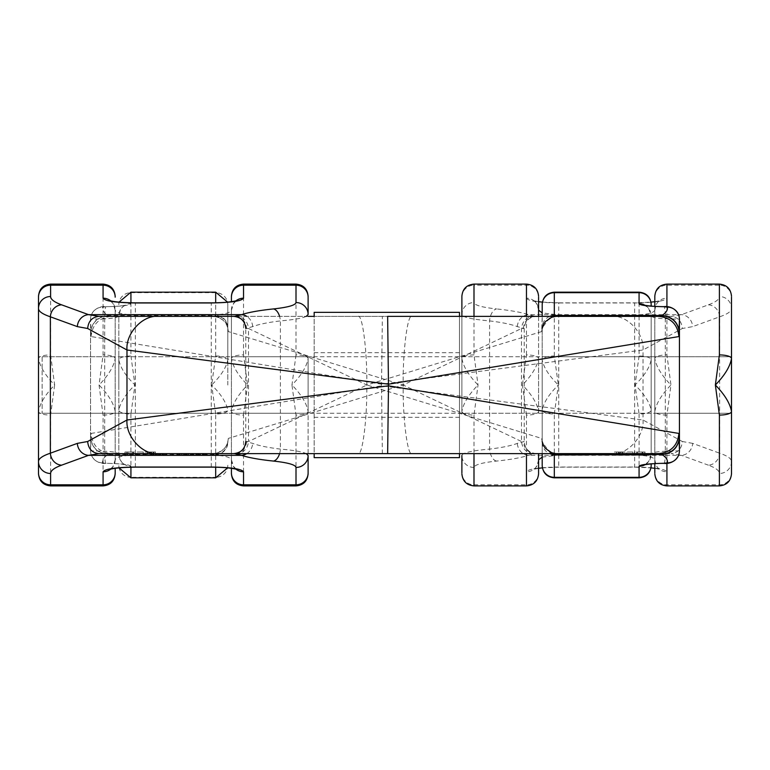 <?xml version="1.0" encoding="UTF-8"?>
<svg xmlns="http://www.w3.org/2000/svg" width="770" height="770" viewBox="0 0 770 770"><rect width="100%" height="100%" fill="white"/><g stroke="black" fill="none" stroke-linecap="round" stroke-linejoin="round"><path stroke-width="0.58" stroke-dasharray="3.85 2.89" d="M161.921 453.617L166.59 453.617L161.921 453.617L161.921 455.224L160.641 455.224L160.641 453.617L166.59 453.617L166.59 455.224L161.921 455.224M196.119 453.617L181.826 453.617L196.119 453.617M124.933 453.617L135.597 453.617L135.597 452L124.933 452L124.933 453.617M137.147 453.617L143.239 453.617L143.239 452L137.147 452L143.239 452L143.239 455.224L137.147 455.224L137.147 452L137.147 453.617M144.981 453.617L155.559 453.617L155.559 452L147.811 452L147.811 455.224L151.421 455.224L151.421 452L155.357 452L144.981 452L144.981 453.617M177.331 453.617L179.468 453.617L177.331 453.617L179.468 453.617L179.468 455.224L177.331 455.224L177.331 453.617M181.826 453.617L202.587 453.617M204.031 455.224L218.026 455.224L203.752 455.224L215.821 455.224L204.031 455.224L204.031 453.617L218.026 453.617L203.752 453.617L218.026 453.617M246.467 441.508A12.108 12.002 90 0 1 234.465 453.617L236.794 453.617C243.753 452.75 247.661 448.708 248.498 441.508L245.774 441.508L252.675 443.376C258.845 445.714 268.095 447.62 280.405 449.093C293.562 450.229 302.177 451.73 306.239 453.617M387.637 453.617L556.816 453.617C547.682 452.644 542.638 447.582 541.676 438.419L366.838 385L248.498 441.508L248.498 328.492L366.838 385L541.676 331.581L542.205 316.383L542.205 359.792C543.62 367.406 549 375.808 558.346 385L554.313 356.01A12.108 3.783 0 0 0 542.205 359.792L542.205 453.617L542.205 327.924L550.762 316.383M207.573 453.617L215.821 453.617L215.821 455.224L207.573 455.224L207.573 453.617M115.182 356.751L115.182 413.249L115.182 356.751L38.5 356.751L38.5 358.531C39.915 366.568 45.295 375.394 54.641 385L50.608 354.922L50.608 284.101M38.5 356.751L38.5 411.469A12.108 3.609 180 0 0 50.608 415.078L54.641 385C45.295 394.606 39.915 403.432 38.5 411.469L38.5 358.531A12.108 3.609 180 0 1 50.608 354.922M38.5 472.838L38.5 473.791M235.851 469.094A12.108 11.973 -0 0 1 231.423 459.834C230.201 456.937 223.483 455.339 211.249 455.051L135.366 455.051C123.133 455.339 116.405 456.937 115.182 459.834L115.182 310.166C116.405 313.063 123.133 314.661 135.366 314.949L211.249 314.949C223.483 314.661 230.201 313.063 231.423 310.166L231.423 358.531C232.838 366.568 238.219 375.394 247.574 385L243.532 354.922A12.108 3.609 0 0 0 231.423 358.531L231.423 468.304L231.423 310.166L233.599 303.495L235.803 301.291M110.813 468.709L112.998 466.533L115.182 459.834L115.182 310.166A12.108 11.973 0 0 0 110.755 300.906M115.182 297.162L115.182 296.209M231.423 413.249L231.423 356.751L231.423 413.249L308.115 413.249L308.115 356.751L308.115 413.249M308.115 453.617L308.115 411.469C306.701 403.432 301.311 394.606 291.965 385L296.007 415.078A12.108 3.609 180 0 0 308.115 411.469L308.115 453.617L231.423 453.617M679.438 450.825L665.309 451.249C656.608 451.586 651.901 452.567 651.179 454.213L651.179 315.787C651.901 317.433 656.608 318.414 665.309 318.751L679.438 319.175M645.193 464.599A12.108 12.041 0 0 0 651.179 454.213L651.179 315.787L648.667 308.52L645.154 305.603M651.179 385L651.179 356.751L651.179 385M542.205 385L542.205 356.751L542.205 385M554.313 413.99L558.346 385C549 394.192 543.62 402.594 542.205 410.208A12.108 3.783 180 0 0 554.313 413.99L554.313 477.833M639.071 356.01L635.038 385L639.071 413.99A12.108 3.783 180 0 0 651.179 410.208C649.774 402.594 644.394 394.192 635.038 385C644.394 375.808 649.774 367.406 651.179 359.792A12.108 3.783 0 0 0 639.071 356.01L639.071 292.167M103.074 284.101L103.074 354.922L99.041 385L103.074 415.078L103.074 485.899M243.532 415.078L247.574 385C238.219 394.606 232.838 403.432 231.423 411.469A12.108 3.609 180 0 0 243.532 415.078L243.532 485.899M296.007 354.922L291.965 385C301.311 375.394 306.701 366.568 308.115 358.531A12.108 3.609 180 0 0 296.007 354.922L296.007 284.101M103.074 415.078A12.108 3.609 0 0 0 115.182 411.469C113.767 403.432 108.387 394.606 99.041 385C108.387 375.394 113.767 366.568 115.182 358.531A12.108 3.609 180 0 0 103.074 354.922M306.239 316.383C302.177 318.27 293.562 319.771 280.405 320.907C268.095 322.38 258.845 324.286 252.675 326.624L245.774 328.492L248.498 328.492C247.661 321.292 243.753 317.25 236.794 316.383L234.465 316.383A12.108 12.002 90 0 1 246.467 328.492M679.438 436.802L679.438 333.198M550.762 453.617L542.205 442.076L541.676 438.419M115.182 459.834A12.108 11.973 180 0 1 110.755 469.094M279.587 453.617A12.108 6.892 -84.1 0 0 280.405 449.093L280.405 320.907A12.108 6.892 84.1 0 0 279.587 316.383M246.814 453.617A12.108 10.973 -71.5 0 0 252.675 443.376M663.971 463.357A12.108 1.511 89.2 0 0 665.309 451.249L665.309 318.751A12.108 1.511 -89.2 0 0 663.971 306.643M308.115 356.751L231.423 356.751M541.676 331.581C542.638 322.418 547.682 317.356 556.816 316.383L387.637 316.383M235.851 300.906A12.108 11.973 180 0 0 231.423 310.166M252.675 326.624A12.108 10.973 -108.5 0 0 246.814 316.383M645.193 305.401A12.108 12.041 -0 0 1 651.179 315.787M206.129 455.224L206.129 453.617M205.888 455.224L205.888 453.617M181.826 455.224L183.972 455.224L183.972 453.617M183.972 455.224L187.312 455.224L187.312 453.617M187.312 455.224L190.883 455.224L190.883 453.617M190.883 455.224L193.453 455.224L193.453 453.617M193.453 455.224L197.255 455.224L197.255 453.617M197.255 455.224L200.392 455.224L200.392 453.617M200.392 455.224L202.587 455.224M162.624 455.224L162.624 453.617M155.559 455.224L145.771 455.224L145.771 452L155.559 452M153.577 455.224L153.577 452M147.08 452L151.642 452L151.642 455.224L147.08 455.224L147.08 452M153.374 455.224L153.374 452M155.357 455.224L155.357 452M144.981 455.224L147.994 455.224L147.994 452M132.382 452L133.316 452L133.316 455.224L126.963 455.224L126.963 452L132.382 452L127.868 452L127.868 455.224L132.382 455.224L132.382 452M135.597 455.224L125.221 455.224L125.221 452M125.221 455.224L127.194 455.224L127.194 452M127.194 455.224L127.945 455.224L127.945 452M127.945 455.224L133.624 455.224L133.624 452L126.684 452L126.684 455.224M133.624 455.224L124.933 455.224M731.5 358.531L731.5 411.469L731.5 358.531M654.818 413.249L654.818 356.751L654.818 413.249L731.5 413.249L731.5 356.751L42.129 356.751L42.129 413.249L42.129 356.751M459.469 453.617L459.469 316.383M459.469 312.351L459.469 457.65M227.795 453.617L671.122 453.617L314.17 453.617L314.17 316.383L671.122 316.383L227.795 316.383M314.17 312.351L314.17 457.65M459.469 385L459.469 352.708L459.469 385M314.17 385L314.17 352.708L314.17 385M608.079 453.617L603.41 453.617L608.079 453.617L608.079 455.224L609.359 455.224L609.359 453.617L609.359 455.224L607.376 455.224L607.376 453.617L607.376 455.224L603.41 455.224L603.41 453.617L603.41 455.224L608.079 455.224M573.881 453.617L588.174 453.617L567.413 453.617L573.881 453.617L573.881 455.224L577.779 455.224L577.779 453.617M563.871 455.224L551.975 455.224L566.248 455.224L562.427 455.224L562.427 453.617L554.179 453.617L554.179 455.224L563.871 455.224L563.871 453.617L565.969 453.617L551.975 453.617L563.871 453.617M565.969 453.617L551.975 453.617L566.248 453.617L566.248 455.224L551.975 455.224L565.969 455.224L565.969 453.617M590.532 453.617L592.669 453.617L590.532 453.617L590.532 455.224L590.532 453.617M731.5 473.791L731.5 461.509C731.442 458.641 727.486 455.869 719.632 453.193A12.108 11.117 -70 0 1 708.41 465.176C715.676 467.842 719.344 470.614 719.392 473.492L719.392 485.899M654.818 356.751L731.5 356.751L731.5 413.249L731.5 297.162A12.108 11.973 -0 0 0 719.392 285.179L719.392 296.508C719.344 299.386 715.676 302.158 708.41 304.824L681.45 314.651L671.122 316.383C677.889 317.153 681.633 321.196 682.345 328.492L692.663 326.624L719.632 316.807C727.486 314.131 731.442 311.359 731.5 308.491A12.108 11.973 -0 0 0 719.392 296.508M654.818 296.209L654.818 310.166C653.595 313.063 646.867 314.661 634.634 314.949L558.75 314.949L542.205 312.899M542.205 457.101L558.75 455.051L634.634 455.051C646.867 455.339 653.595 456.937 654.818 459.834L654.818 310.166A12.108 11.973 -0 0 1 666.926 298.192L666.926 285.179L719.392 285.179L719.392 284.101M654.818 468.304L660.419 469.421C659.832 467.765 656.983 470.894 654.818 459.834L654.818 472.838A12.108 11.973 180 0 0 666.926 484.821L719.392 484.821A12.108 11.973 0 0 0 731.5 472.838M654.818 463.656L654.818 306.344M538.577 316.383L538.577 358.531C537.162 366.568 531.781 375.394 522.426 385L526.468 354.922A12.108 3.609 0 0 1 538.577 358.531L538.577 297.162A12.108 11.973 180 0 0 526.468 285.179L526.468 298.192A12.108 11.973 180 0 1 538.577 310.166C536.026 298.673 533.1 301.888 532.975 300.579L538.577 301.696M538.577 473.791L538.577 459.834A12.108 11.973 0 0 1 526.468 471.808L526.468 485.899M538.577 413.249L538.577 356.751L538.577 413.249L461.885 413.249L461.885 356.751L461.885 413.249M461.885 296.209L461.885 314.535C462.51 317.192 471.74 319.319 489.595 320.907C501.905 322.38 511.155 324.286 517.325 326.624L524.226 328.492L521.502 328.492L403.162 385L521.502 441.508L524.226 441.508L517.325 443.376C511.155 445.714 501.905 447.62 489.595 449.093C471.74 450.681 462.51 452.808 461.885 455.465L461.885 472.838A12.108 11.973 0 0 0 473.993 484.821L526.468 484.821A12.108 11.973 0 0 0 538.577 472.838M473.993 316.383L473.993 354.922L478.035 385L473.993 415.078A12.108 3.609 180 0 1 461.885 411.469L461.885 314.535A12.108 11.973 -0 0 1 473.993 302.552L473.993 285.179L526.468 285.179L526.468 284.101M473.993 354.922A12.108 3.609 180 0 0 461.885 358.531C463.299 366.568 468.689 375.394 478.035 385C468.689 394.606 463.299 403.432 461.885 411.469L461.885 316.383M708.41 304.824A12.108 11.117 70 0 1 719.632 316.807L719.632 453.193L692.663 443.376A12.108 11.117 -70 0 1 681.45 455.349L671.122 453.617C677.889 452.847 681.633 448.804 682.345 441.508L643.017 420.006L381.516 385.808L91.081 433.433L90.562 450.825L104.691 451.249C113.392 451.586 118.099 452.567 118.821 454.213L118.821 315.787C118.099 317.433 113.392 318.414 104.691 318.751L90.562 319.175L91.081 336.567L381.516 384.192L643.017 349.994L682.345 328.492M130.929 466.254C129.678 464.608 121.429 463.627 106.202 463.29L102.67 462.866C102.073 460.075 103.844 457.293 107.993 454.512L215.687 454.512L215.687 477.313L130.929 477.313L130.929 466.254A12.108 12.041 -0 0 1 118.821 454.213L118.821 315.787C121.342 303.524 125.837 306.402 125.837 305.18C120.072 306.152 113.479 306.643 106.048 306.643C99.243 305.671 90.783 310.445 90.562 319.175A12.108 12.041 180 0 1 102.67 307.134L106.202 306.71C121.429 306.373 129.678 305.392 130.929 303.746A12.108 12.041 0 0 0 118.821 315.787M118.821 385L118.821 356.751L118.821 385M227.795 304.728L227.795 359.792C226.38 367.406 221 375.808 211.654 385L215.687 356.01A12.108 3.783 0 0 1 227.795 359.792L227.795 304.728A12.108 12.041 180 0 0 215.687 292.687L130.929 292.687L130.929 292.167M227.795 385L227.795 356.751L227.795 385M215.687 413.99L211.654 385C221 394.192 226.38 402.594 227.795 410.208A12.108 3.783 180 0 1 215.687 413.99L215.687 467.217M130.929 356.01L134.962 385L130.929 413.99A12.108 3.783 180 0 1 118.821 410.208C120.226 402.594 125.606 394.192 134.962 385C125.606 375.808 120.226 367.406 118.821 359.792A12.108 3.783 -0 0 1 130.929 356.01L130.929 302.783M666.926 306.787L666.926 354.922L670.959 385L666.926 415.078L666.926 463.213M526.468 415.078L522.426 385C531.781 394.606 537.162 403.432 538.577 411.469A12.108 3.609 180 0 1 526.468 415.078L526.468 453.617M666.926 415.078A12.108 3.609 0 0 1 654.818 411.469C656.232 403.432 661.613 394.606 670.959 385C661.613 375.394 656.232 366.568 654.818 358.531A12.108 3.609 180 0 1 666.926 354.922M102.67 462.866A12.108 12.041 0 0 1 90.562 450.825L90.562 319.175M90.562 437.177C91.678 447.63 97.482 453.405 107.993 454.512L108.118 454.281C97.53 453.164 91.678 447.341 90.562 436.802L90.562 333.198C91.678 322.659 97.53 316.836 108.118 315.719L107.993 315.488C103.844 312.707 102.073 309.925 102.67 307.134M228.324 331.581L227.795 327.924C227.025 320.647 222.992 316.624 215.687 315.854L213.184 316.383C222.318 317.356 227.362 322.418 228.324 331.581L403.162 385C402.768 418.947 407.619 456.677 411.989 453.617M228.324 438.419C227.362 447.582 222.318 452.644 213.184 453.617L215.687 454.146C222.992 453.376 227.025 449.353 227.795 442.076L228.324 438.419L403.162 385C402.768 351.053 407.619 313.323 411.989 316.383M654.818 459.834A12.108 11.973 180 0 0 666.926 471.808C664.972 468.911 654.211 467.323 634.634 467.034L558.75 467.034C539.183 467.323 528.422 468.911 526.468 471.808M108.118 454.281L111.227 453.617C99.08 452.327 92.361 445.599 91.081 433.433M473.993 485.899L473.993 467.448C474.503 464.782 482.001 462.655 496.506 461.076C510.664 459.594 521.3 457.688 528.403 455.349L535.535 453.617A12.108 12.002 -90 0 1 523.533 441.508M473.993 467.448A12.108 11.973 0 0 1 461.885 455.465M496.506 461.076A12.108 6.892 84.1 0 1 489.595 449.093L489.595 320.907A12.108 6.892 -84.1 0 1 496.506 308.924C482.001 307.346 474.503 305.218 473.993 302.552M708.41 465.176L681.45 455.349L528.403 455.349A12.108 10.973 71.5 0 1 517.325 443.376M106.029 463.357A12.108 1.511 -89.2 0 1 104.691 451.249L104.691 318.751A12.108 1.511 89.2 0 1 106.029 306.643M731.5 461.509A12.108 11.973 0 0 1 719.392 473.492M461.885 356.751L538.577 356.751M231.423 316.383L308.115 316.383M91.081 336.567C92.361 324.401 99.08 317.673 111.227 316.383L108.118 315.719M523.533 328.492A12.108 12.002 -90 0 1 535.535 316.383L528.403 314.651C521.3 312.312 510.664 310.406 496.506 308.924M517.325 326.624A12.108 10.973 108.5 0 1 528.403 314.651L681.45 314.651A12.108 11.117 -110 0 1 692.663 326.624M564.112 455.224L564.112 453.617M577.779 455.224L581.687 455.224L581.687 453.617M581.687 455.224L583.747 455.224L583.747 453.617M583.747 455.224L588.174 455.224L588.174 453.617M588.174 455.224L586.028 455.224L586.028 453.617M586.028 455.224L582.688 455.224L582.688 453.617M582.688 455.224L579.117 455.224L579.117 453.617M579.117 455.224L576.547 455.224L576.547 453.617M576.547 455.224L572.745 455.224L572.745 453.617M572.745 455.224L569.607 455.224L569.607 453.617M569.607 455.224L567.413 455.224L567.413 453.617M567.413 455.224L571.696 455.224L571.696 453.617M571.696 455.224L573.881 455.224M592.669 455.224L592.669 453.617L592.669 455.224L590.532 455.224L592.669 455.224M616.048 452L622.189 452L622.189 455.224L618.579 455.224L618.579 452L614.643 452L625.019 452L625.019 455.224L622.006 455.224L622.006 452L616.048 452L616.048 455.224L614.441 455.224L614.441 452M614.441 455.224L616.424 455.224L616.424 452M616.424 455.224L622.92 455.224L622.92 452L618.358 452L618.358 455.224L616.626 455.224L616.626 452M616.626 455.224L614.643 455.224L614.643 452M614.643 455.224L624.229 455.224L624.229 452L622.006 452M622.006 455.224L616.048 455.224M632.853 452L626.761 452L632.853 452L632.853 455.224L626.761 455.224L626.761 452L626.761 455.224L632.853 455.224L632.853 452M637.618 452L636.684 452L636.684 455.224L643.037 455.224L643.037 452L637.618 452L642.132 452L642.132 455.224L637.618 455.224L637.618 452M644.779 455.224L636.376 455.224L643.316 455.224L643.316 452L644.779 452L636.376 452L645.068 452L645.068 455.224L636.376 455.224L636.376 452L643.316 452L634.403 452L634.403 455.224L644.779 455.224L644.779 452M642.806 455.224L642.806 452M642.055 455.224L642.055 452M554.313 356.01L554.313 292.167M639.071 413.99L639.071 477.833M50.608 485.899L50.608 415.078M243.532 354.922L243.532 284.101M296.007 415.078L296.007 485.899M135.366 467.159L135.366 302.841M211.249 467.159L211.249 302.841M542.205 442.471A12.108 12.041 -0 0 0 549.732 453.617M358.012 316.383C362.381 313.323 367.232 351.053 366.838 385C367.232 418.947 362.381 456.677 358.012 453.617M549.732 316.383A12.108 12.041 180 0 0 542.205 327.529M153.952 453.617L153.952 452M666.926 485.899L666.926 471.808M215.687 356.01L215.687 302.783M215.687 292.167L215.687 315.488L107.993 315.488C97.482 316.595 91.678 322.37 90.562 332.823M130.929 413.99L130.929 467.217M130.929 477.833L130.929 477.313A12.108 12.041 0 0 1 118.821 465.272M227.795 465.272A12.108 12.041 0 0 1 215.687 477.313L215.687 477.833M654.818 297.162A12.108 11.973 -0 0 1 666.926 285.179L666.926 284.101M526.468 354.922L526.468 316.383M461.885 297.162A12.108 11.973 -0 0 1 473.993 285.179L473.993 284.101M473.993 415.078L473.993 453.617M542.398 302.129L558.75 302.841L558.75 467.159L634.634 467.159L634.634 302.841L650.987 302.129M382.363 453.617L381.516 385.808L382.363 316.383M611.88 453.617C627.281 455.118 644.403 436.638 643.017 420.006L643.017 349.994C644.403 333.362 627.281 314.882 611.88 316.383M692.663 443.376L682.345 441.508M533.206 453.617C526.247 452.75 522.339 448.708 521.502 441.508L521.502 328.492C522.339 321.292 526.247 317.25 533.206 316.383M215.687 454.146L215.687 454.512A12.108 12.041 0 0 0 227.795 442.471M526.468 298.192C528.422 301.089 539.183 302.677 558.75 302.966L634.634 302.966C654.211 302.677 664.972 301.089 666.926 298.192M130.929 303.746L130.929 292.687A12.108 12.041 -0 0 0 118.821 304.728M227.795 327.529A12.108 12.041 180 0 0 215.687 315.488L215.687 315.854M245.774 441.508L245.774 328.492M231.423 459.834L233.599 466.505L235.803 468.709M542.205 442.076L542.147 441.528M555.324 453.54L556.816 453.617M557.191 453.617L550.694 452.625L556.335 453.617M651.179 454.213L648.667 461.48L645.154 464.397M115.182 413.249L38.5 413.249M651.179 356.751L542.205 356.751M651.179 413.249L542.205 413.249M110.813 301.291L112.998 303.467L115.182 310.166M556.816 316.383L555.324 316.46M542.147 328.472L542.205 327.924M556.335 316.383L550.694 317.375L557.191 316.383M731.5 413.249L42.129 413.249M459.469 352.708L314.17 352.708M459.469 417.292L314.17 417.292M536.334 453.617C528.98 452.895 524.938 448.862 524.226 441.508L524.226 328.492C524.938 321.138 528.98 317.105 536.334 316.383M538.577 459.834C536.026 471.327 533.1 468.112 532.975 469.421L538.577 468.304M542.398 467.871L558.75 467.159M634.634 467.159L650.987 467.871M227.602 467.871L227.795 465.725M227.795 442.076L227.853 441.528C228.295 441.836 227.169 444.155 224.484 448.486C217.92 453.145 214.156 454.849 213.184 453.617M213.665 453.617L219.306 452.625L212.809 453.617M119.013 467.871L118.821 465.725M118.821 454.213C121.342 466.476 125.837 463.598 125.837 464.82C120.072 463.848 113.479 463.357 106.048 463.357C99.243 464.329 90.783 459.555 90.562 450.825M118.821 413.249L227.795 413.249M118.821 356.751L227.795 356.751M558.75 302.841L634.634 302.841M654.818 301.696L660.419 300.579C659.832 302.235 656.983 299.106 654.818 310.166M227.602 302.129L227.795 304.275M213.184 316.383L218.362 317.307C223.454 320.195 226.082 322.428 226.255 324.016L227.795 327.924M212.809 316.383L219.306 317.375L213.665 316.383M119.013 302.129L118.821 304.275M551.975 455.224L551.975 453.617"/><path stroke-width="1.16" d="M550.762 453.617L554.313 454.146L556.816 453.617L658.774 453.617L98.878 453.617L124.933 453.617L124.933 455.224M135.597 455.224L135.597 453.617L137.147 453.617L137.147 455.224L143.239 455.224L143.239 453.617L144.981 453.617L144.981 455.224M147.994 455.224L155.559 455.224L155.559 453.617L160.641 453.617L160.641 455.224L162.624 455.224L162.624 453.617M162.624 455.224L166.59 455.224L166.59 453.617L177.331 453.617L177.331 455.224L179.468 455.224L179.468 453.617L181.826 453.617L181.826 455.224L186.253 455.224L186.253 453.617M198.304 453.617L198.304 455.224L202.587 455.224L202.587 453.617L203.752 453.617L203.752 455.224L218.026 455.224L204.031 455.224M218.026 455.224L218.026 453.617L234.465 453.617L241.597 455.349A12.108 10.973 -71.5 0 0 246.814 453.617M236.794 453.617L387.637 453.617L388.484 385.808L678.919 433.433L679.438 450.825L679.438 319.175L678.919 336.567L388.484 384.192L126.983 349.994L87.655 328.492C88.367 321.196 92.111 317.153 98.878 316.383L236.794 316.383M38.5 297.162L38.5 472.838L38.5 297.162A12.108 11.973 0 0 1 50.608 285.179L50.608 296.508C50.656 299.386 54.323 302.158 61.59 304.824L88.55 314.651L98.878 316.383L234.465 316.383L241.597 314.651C248.7 312.312 259.336 310.406 273.494 308.924A12.108 6.892 84.1 0 1 279.587 316.383M50.608 485.899C43.255 485.187 39.222 481.154 38.5 473.791L38.5 472.838A12.108 11.973 -0 0 0 50.608 484.821L50.608 485.899L103.074 485.899L103.074 484.821L50.608 484.821L50.608 473.492A12.108 11.973 -0 0 1 38.5 461.509C38.558 458.641 42.514 455.869 50.368 453.193A12.108 11.117 70 0 0 61.59 465.176C54.323 467.842 50.656 470.614 50.608 473.492M273.494 308.924C287.999 307.346 295.497 305.218 296.007 302.552L296.007 284.101L243.532 284.101L243.532 298.192C241.578 301.089 230.817 302.677 211.249 302.966L135.366 302.966C115.789 302.677 105.028 301.089 103.074 298.192L103.074 285.179A12.108 11.973 0 0 1 115.182 297.162L115.182 296.209C114.47 288.846 110.428 284.813 103.074 284.101L103.074 285.179L50.608 285.179L50.608 284.101L103.074 284.101M115.182 468.304L115.182 473.791L115.182 468.304M231.423 297.162L231.423 301.696L231.423 297.162A12.108 11.973 180 0 1 243.532 285.179L296.007 285.179A12.108 11.973 0 0 1 308.115 297.162L308.115 314.535L306.239 316.383M231.423 468.304L231.423 473.791L231.423 468.304M235.851 469.094A12.108 11.973 -0 0 0 243.532 471.808L243.532 485.899L296.007 485.899L296.007 467.448A12.108 11.973 -0 0 0 308.115 455.465L308.115 473.791L308.115 455.465L306.239 453.617M296.007 284.101C303.361 284.813 307.394 288.846 308.115 296.209L308.115 314.535A12.108 11.973 0 0 0 296.007 302.552M308.115 296.209L308.115 297.162M651.179 304.728L651.179 306.094L651.179 304.728A12.108 12.041 0 0 0 639.071 292.687L639.071 292.167C646.425 292.889 650.467 296.922 651.179 304.275M651.179 463.906L651.179 465.725L651.179 463.906M542.205 304.728L542.205 316.383L542.205 304.728A12.108 12.041 180 0 1 554.313 292.687L639.071 292.687L639.071 303.746A12.108 12.041 -0 0 1 645.193 305.401M542.205 453.617L542.205 465.725L542.205 453.617M679.438 437.177C678.322 447.63 672.518 453.405 662.007 454.512L554.313 454.512L554.313 477.313L639.071 477.313L639.071 466.254C640.322 464.608 648.571 463.627 663.798 463.29L667.33 462.866C667.927 460.075 666.156 457.293 662.007 454.512L658.774 453.617C670.92 452.327 677.639 445.599 678.919 433.433M246.814 316.383A12.108 10.973 -108.5 0 0 241.597 314.651L88.55 314.651A12.108 11.117 110 0 0 77.337 326.624L50.368 316.807L50.368 453.193L77.337 443.376A12.108 11.117 70 0 0 88.55 455.349L98.878 453.617C92.111 452.847 88.367 448.804 87.655 441.508L126.983 420.006L388.484 385.808L387.637 316.383L658.774 316.383L556.816 316.383L554.313 315.854L550.762 316.383M110.755 469.094A12.108 11.973 180 0 1 103.074 471.808C105.028 468.911 115.789 467.323 135.366 467.034L211.249 467.034C230.817 467.323 241.578 468.911 243.532 471.808M296.007 467.448C295.497 464.782 287.999 462.655 273.494 461.076A12.108 6.892 -84.1 0 0 279.587 453.617M61.59 304.824A12.108 11.117 -70 0 0 50.368 316.807C42.514 314.131 38.558 311.359 38.5 308.491A12.108 11.973 0 0 1 50.608 296.508M639.071 466.254A12.108 12.041 0 0 0 645.193 464.599M667.33 462.866A12.108 12.041 -0 0 0 679.438 450.825C679.217 459.555 670.757 464.329 663.952 463.357C656.521 463.357 649.928 463.848 644.163 464.82L645.154 464.397M678.919 336.567C677.639 324.401 670.92 317.673 658.774 316.383L662.007 315.488C666.156 312.707 667.927 309.925 667.33 307.134L663.798 306.71C648.571 306.373 640.322 305.392 639.071 303.746M243.532 298.192A12.108 11.973 180 0 0 235.851 300.906M103.074 298.192A12.108 11.973 0 0 1 110.755 300.906M645.154 305.603L644.163 305.18C649.928 306.152 656.521 306.643 663.952 306.643C670.757 305.671 679.217 310.445 679.438 319.175A12.108 12.041 180 0 0 667.33 307.134M198.304 455.224L192.221 455.224L192.221 453.617M196.119 455.224L196.119 453.617M192.221 455.224L188.313 455.224L188.313 453.617M188.313 455.224L186.253 455.224M133.624 455.224L126.684 455.224M731.5 297.162L731.5 358.531C730.085 366.568 724.705 375.394 715.359 385L719.392 354.922L719.392 284.101L666.926 284.101L666.926 306.787M719.392 354.922A12.108 3.609 180 0 1 731.5 358.531L731.5 411.469A12.108 3.609 180 0 1 719.392 415.078L715.359 385C724.705 394.606 730.085 403.432 731.5 411.469L731.5 461.509M459.469 316.383L459.469 312.351L314.17 312.351L314.17 316.383L308.115 316.383M308.115 453.617L314.17 453.617L314.17 457.65L459.469 457.65L459.469 453.617M231.423 453.617L227.795 453.617M731.5 413.249L731.5 473.791C730.778 481.154 726.745 485.187 719.392 485.899L719.392 415.078M654.818 472.838L654.818 463.656M654.818 306.344L654.818 296.209C655.53 288.846 659.572 284.813 666.926 284.101M538.577 297.162L538.577 316.383M542.205 457.101L538.577 459.834L538.577 453.617L538.577 473.791C537.855 481.154 533.822 485.187 526.468 485.899L526.468 453.617M461.885 455.465L461.885 472.838M461.885 316.383L461.885 296.209C462.606 288.846 466.639 284.813 473.993 284.101L473.993 316.383M542.205 312.899L538.577 310.166M227.795 316.383L231.423 316.383M115.182 472.838A12.108 11.973 180 0 1 103.074 484.821L103.074 471.808M308.115 472.838A12.108 11.973 -0 0 1 296.007 484.821L243.532 484.821A12.108 11.973 -0 0 1 231.423 472.838M273.494 461.076C259.336 459.594 248.7 457.688 241.597 455.349L88.55 455.349L61.59 465.176M639.071 292.167L554.313 292.167L554.313 315.488L662.007 315.488C672.518 316.595 678.322 322.37 679.438 332.823M542.205 465.272A12.108 12.041 -0 0 0 554.313 477.313L554.313 477.833L639.071 477.833L639.071 477.313A12.108 12.041 -0 0 0 651.179 465.272M158.12 453.617C142.72 455.118 125.597 436.638 126.983 420.006L126.983 349.994C125.597 333.362 142.72 314.882 158.12 316.383M77.337 443.376L87.655 441.508M87.655 328.492L77.337 326.624M554.313 454.146L554.313 454.512A12.108 12.041 -0 0 1 549.732 453.617M661.882 454.281C672.47 453.164 678.322 447.341 679.438 436.802M549.732 316.383A12.108 12.041 180 0 1 554.313 315.488L554.313 315.854M661.882 315.719C672.47 316.836 678.322 322.659 679.438 333.198M153.952 455.224L153.952 453.617M215.687 302.783L215.687 292.167L130.929 292.167L130.929 302.783M130.929 467.217L130.929 477.833L119.013 467.871M130.929 477.833L215.687 477.833L215.687 467.217M666.926 463.213L666.926 485.899C659.572 485.187 655.53 481.154 654.818 473.791M526.468 316.383L526.468 284.101L473.993 284.101M473.993 453.617L473.993 485.899C466.639 485.187 462.606 481.154 461.885 473.791M243.532 485.899C236.178 485.187 232.145 481.154 231.423 473.791M235.803 468.709L237.025 469.421C231.01 467.929 222.415 467.169 211.249 467.159L135.366 467.159C123.248 467.275 114.653 468.025 109.581 469.421L110.813 468.709M103.074 485.899C110.428 485.187 114.47 481.154 115.182 473.791M554.313 477.833C546.96 477.111 542.927 473.078 542.205 465.725M542.147 441.528L543.745 445.984L545.516 448.486L551.647 452.693L555.324 453.54M296.007 485.899C303.361 485.187 307.394 481.154 308.115 473.791M245.774 441.508C245.062 448.862 241.02 452.895 233.666 453.617M639.071 477.833C646.425 477.111 650.467 473.078 651.179 465.725M243.532 284.101C236.178 284.813 232.145 288.846 231.423 296.209M235.803 301.291L237.025 300.579C231.01 302.071 222.415 302.831 211.249 302.841L135.366 302.841C123.248 302.726 114.653 301.975 109.581 300.579L110.813 301.291M554.313 292.167C546.96 292.889 542.927 296.922 542.205 304.275M555.324 316.46L551.638 317.307L545.516 321.523L543.745 324.016L542.147 328.472M245.774 328.492C245.062 321.138 241.02 317.105 233.666 316.383M50.608 284.101C43.255 284.813 39.222 288.846 38.5 296.209M719.392 485.899L666.926 485.899M526.468 485.899L473.993 485.899M538.577 468.304L542.398 467.871M650.987 467.871L654.818 468.304M215.687 477.833L227.602 467.871M526.468 284.101C533.822 284.813 537.855 288.846 538.577 296.209M538.577 301.696L542.398 302.129M650.987 302.129L654.818 301.696M215.687 292.167L227.602 302.129M130.929 292.167L119.013 302.129M719.392 284.101C726.745 284.813 730.778 288.846 731.5 296.209"/></g></svg>
